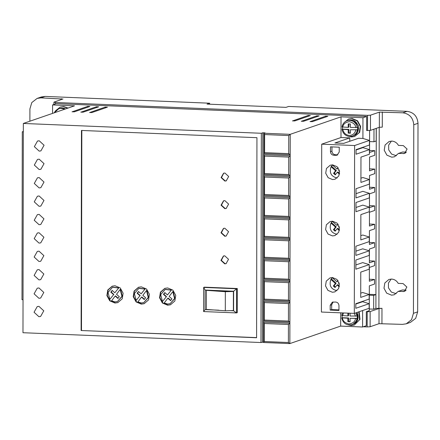 <?xml version="1.0" encoding="UTF-8"?>
<svg xmlns="http://www.w3.org/2000/svg" width="440" height="440" viewBox="0 0 440 440"><rect width="100%" height="100%" fill="white"/><g stroke="black" fill="none" stroke-linecap="round" stroke-linejoin="round"><path stroke-width="0.66" d="M342.122 315.403L342.117 317.702L341.743 317.829L347.875 318.225L347.87 321.679L350.064 321.767L350.07 318.318L356.939 318.456L357.313 318.329L357.319 316.03L350.075 316.019L350.081 313.225M348.2 133.111L348.942 132.853L348.948 129.404L348.205 129.663L348.2 133.111L350.394 133.199L350.4 129.751L357.643 129.767L357.643 127.463L350.4 127.452L350.411 124.003L348.216 123.91L348.211 127.364L348.948 127.105L348.953 123.943M391.386 141.091L388.647 145.151L388.713 149.881L391.584 154.083L396.429 155.744M391.782 157.196L386.898 155.155L384.23 150.249L385.061 145.013L389.158 141.482L391.809 141.097C394.702 141.323 396.918 142.758 398.448 145.398L403.315 145.596L407.088 149.072L404.63 153.45L398.437 153.445L394.433 156.811L391.782 157.196M391.144 279.065L388.41 283.129L388.476 287.854L391.341 292.061L396.187 293.722M391.54 295.168L386.661 293.134L383.993 288.222L384.819 282.992L388.916 279.461L391.567 279.07C394.46 279.301 396.677 280.731 398.211 283.371L403.073 283.575L406.852 287.045L404.388 291.429L398.195 291.418L394.191 294.784L391.54 295.168M55.732 110.671L60.142 107.102L63.173 106.662L67.711 108.18M68.085 108.053L63.547 106.535L60.142 107.102M358.776 311.861L359.552 319.704L354.288 325.089L351.257 325.529L348.612 324.99M359.15 311.735L359.997 319.352L354.288 325.089M344.173 122.573L348.59 119.009L351.62 118.569L357.247 120.945L360.245 126.511L359.205 132.655L354.618 136.521L351.588 136.961L348.942 136.428M348.59 119.009L351.989 118.437L357.561 120.769L360.613 126.379L359.678 132.347L354.618 136.521M39.182 159.176L37.477 159.429L34.315 165.061L39.166 169.527L40.871 169.279L44.033 163.647L39.182 159.176M39.149 177.573L37.444 177.821L34.282 183.458L39.133 187.924L40.838 187.677L44 182.045L39.149 177.573M39.215 140.784L37.51 141.031L34.348 146.663L39.199 151.129L40.904 150.882L44.066 145.25L39.215 140.784M39.116 195.971L37.417 196.218L34.249 201.85L39.1 206.322L40.805 206.074L43.973 200.437L39.116 195.971M39.088 214.368L37.384 214.615L34.216 220.248L39.067 224.714L40.772 224.466L43.94 218.834L39.088 214.368M39.056 232.766L37.351 233.013L34.188 238.645L39.039 243.111L40.739 242.864L43.907 237.232L39.056 232.766M39.023 251.163L37.318 251.411L34.155 257.043L39.006 261.509L40.711 261.261L43.873 255.629L39.023 251.163M38.99 269.561L37.285 269.808L34.122 275.44L38.973 279.906L40.678 279.659L43.84 274.027L38.99 269.561M38.957 287.952L37.252 288.2L34.089 293.838L38.94 298.304L40.645 298.056L43.808 292.424L38.957 287.952M38.924 306.35L37.224 306.598L34.056 312.235L38.907 316.701L40.612 316.454L43.775 310.816L38.924 306.35M301.323 121.286L316.894 115.841L319.088 115.929L303.512 121.292L301.263 121.248M292.545 120.929L308.121 115.478L310.316 115.572L294.74 120.929L292.485 120.885M72.1 111.832L87.675 106.381L89.87 106.475L74.294 111.832L72.039 111.788M80.872 112.189L96.448 106.744L98.642 106.832L83.067 112.195L80.812 112.145M89.65 112.552L105.221 107.107L107.415 107.195L91.845 112.558L89.59 112.508M310.096 121.649L325.672 116.204L327.861 116.292L312.29 121.655L310.035 121.605M332.425 277.541L330.875 279.422C328.9 285.434 330.924 289.195 336.941 290.697L336.958 290.702M332.415 292.259L327.954 290.395L325.512 285.907L326.271 281.122L330.017 277.893L332.442 277.541L336.902 279.406L339.339 283.894L338.586 288.673L334.84 291.902L332.415 292.259M332.624 164.857L331.067 166.744C329.098 172.755 331.122 176.517 337.134 178.019L337.15 178.019M332.613 179.575L328.152 177.711L325.71 173.222L326.469 168.443L330.215 165.215L332.64 164.857L337.101 166.722L339.537 171.21L338.784 175.995L335.038 179.223L332.613 179.575M332.541 221.199L337.002 223.064L339.438 227.552L338.685 232.337L334.939 235.565L332.514 235.917L328.053 234.053L325.611 229.565L326.37 224.78L330.116 221.551L332.541 221.199L330.974 223.08C328.999 229.097 331.023 232.854 337.034 234.361L337.057 234.361M357.313 320.54L357.198 312.406M353.766 120.725L358.358 125.648L357.632 131.995M224.736 263.857L220.963 260.381L223.421 256.003L224.747 255.811L228.525 259.281L226.061 263.665L224.736 263.857M223.614 255.943L221.348 260.348L225.104 263.731L226.243 263.599M224.785 236.264L221.007 232.788L223.471 228.404L224.796 228.212L228.569 231.688L226.111 236.071L224.785 236.264M223.657 228.349L221.397 232.755L225.154 236.137L226.292 236M224.829 208.665L221.056 205.194L223.52 200.811L224.846 200.618L228.619 204.094L226.155 208.472L224.829 208.665M223.707 200.75L221.447 205.161L225.203 208.538L226.341 208.406M224.879 181.071L221.106 177.601L223.57 173.217L224.895 173.024L228.668 176.495L226.204 180.879L224.879 181.071M223.757 173.156L221.49 177.568L225.253 180.945L226.386 180.813M114.983 303.023L109.758 300.839L106.898 295.581L107.778 289.988L112.172 286.187L115.016 285.775L120.241 287.958L123.101 293.222L122.221 298.81L117.827 302.61L114.983 303.023M112.365 286.127L108.075 289.999L107.283 295.548L110.171 300.751L115.357 302.896L118.003 302.544M141.306 304.111L136.081 301.928L133.221 296.665L134.101 291.071L138.496 287.276L141.334 286.864L146.559 289.041L149.424 294.305L148.544 299.899L144.144 303.694L141.306 304.111M138.688 287.21L134.398 291.082L133.606 296.637L136.494 301.834L141.674 303.98L144.326 303.633M167.629 305.195L162.404 303.012L159.538 297.754L160.419 292.16L164.819 288.36L167.656 287.947L172.882 290.131L175.742 295.394L174.867 300.982L170.467 304.783L167.629 305.195M165.011 288.299L160.721 292.171L159.929 297.721L162.811 302.923L167.998 305.069L170.649 304.716M117.447 301.516L122.309 296.263L120.538 289.327L120.164 289.454L121.941 296.379L117.447 301.516L114.983 301.873L111.568 300.817L115.181 296.043L115.555 295.911L118.129 298.194M141.306 302.962L137.891 301.901L141.504 297.127L144.238 299.547L145.613 297.814L142.846 295.356L146.487 290.543L148.258 297.462L143.77 302.599L141.306 302.962M167.629 304.046L164.214 302.99L167.827 298.216L170.555 300.636L171.936 298.898L169.163 296.445L172.81 291.627L174.581 298.551L170.093 303.688L167.629 304.046M376.283 128.359L375.892 308.38M369.298 308.99L373.67 309.172L375.892 308.407L375.92 294.608L369.32 294.338M362.62 310.536L362.593 327.002L366.3 325.727L366.327 311.702L369.292 310.679L369.336 285.846L374.528 284.059L374.534 279.455L369.341 281.243L369.369 267.449L374.561 265.661L374.567 261.063L369.375 262.845L369.402 249.051L374.594 247.264L374.6 242.666L369.408 244.453L369.435 230.654L374.622 228.866L374.632 224.268L369.441 226.056L369.463 212.256L374.655 210.469L374.666 205.871L369.474 207.658L369.495 193.859L374.688 192.071L374.699 187.473L369.507 189.261L369.529 175.461L374.721 173.679L374.726 169.076L369.534 170.863L369.562 157.069L374.754 155.281L374.759 150.678L369.567 152.465L369.606 130.499M366.327 311.702L367.202 311.735L367.175 326.915L370.111 326.75L379.011 323.686L402.457 324.368L406.247 323.818L411.565 319.66L413.446 313.324L413.771 124.757C413.089 117.783 409.442 113.801 402.826 112.805L379.379 112.123L370.48 115.187L367.549 115.352L55.413 102.471L53.961 102.124L62.981 98.972M379.011 323.686L379.038 308.506L370.139 311.57L367.202 311.735M379.038 308.506L381.975 308.341L381.948 323.521M375.969 308.38L381.975 308.341M382.316 111.958L382.289 127.138L379.357 127.303L379.379 112.123M367.549 115.352L367.521 130.532L370.452 130.367L379.357 127.303M367.521 130.532L366.641 130.493L366.668 116.468L362.956 117.744L362.923 138.441L369.441 140.421L369.43 145.024L356.081 149.617L356.076 154.215L369.424 149.622L369.418 154.22L360.959 157.13L360.916 182.424L369.375 179.514L369.364 184.113L356.015 188.711L355.999 197.906L369.347 193.314L369.341 197.912L355.993 202.505L355.977 211.706L369.325 207.108L369.314 211.712L360.861 214.621L360.817 239.916L369.27 237.006L369.264 241.604L355.916 246.202L355.9 255.398L369.248 250.8L369.237 255.404L355.889 259.996L355.872 269.197L369.226 264.6L369.215 269.197L360.762 272.107L360.718 297.407L369.171 294.492L369.166 299.096L355.812 303.688L355.806 308.286L369.155 303.694L369.149 308.291L354.316 313.395L321.415 312.043L321.706 144.172L354.607 145.53L369.441 140.421M62.86 99.061L40.898 97.867L37.108 98.422L31.79 102.575L29.909 108.917L29.887 121.198M375.92 294.608L373.692 295.377L373.67 309.172M369.32 295.196L373.692 295.377M366.668 116.468L56.287 103.659L52.58 104.934L52.563 113.394M356.081 149.985L362.907 147.637L369.424 149.622M360.927 178.195L362.857 177.529L369.375 179.514M356.004 193.677L362.83 191.329L369.347 193.314M355.982 207.477L362.808 205.128L369.325 207.108M360.822 235.686L362.752 235.021L369.27 237.006M355.905 251.169L362.731 248.82L369.248 250.8M355.883 264.963L362.709 262.614L369.226 264.6M360.723 293.172L362.654 292.512L369.171 294.492M355.812 304.057L362.637 301.708L369.155 303.694M373.984 129.151L373.962 141.763L376.184 140.998L376.206 128.387M373.962 141.763L369.589 141.581M40.898 97.867L45.128 96.415L41.338 96.965L37.108 98.422M53.834 104.5L53.961 102.124M45.128 96.415L209.638 103.202L207.042 104.099L286.006 107.355L288.602 106.464L407.055 111.347L402.826 112.805M363.319 326.755L367.175 326.915M374.699 187.473L369.507 187.259M369.474 205.656L374.666 205.871M369.446 224.054L374.632 224.268M369.413 242.451L374.6 242.666M369.38 260.849L374.567 261.063M369.347 279.24L374.534 279.455M263.533 342.502L263.571 322.185L289.894 323.268L289.856 343.585L288.393 342.518L264.264 341.523L263.533 342.502L289.856 343.585L340.659 326.101L362.593 327.002M362.956 117.744L341.022 116.837L290.224 134.327L263.901 133.238L265.012 132.853L262.818 132.764L261.338 133.276L23.342 123.453L22.974 332.717L260.97 342.534L263.538 342.073M52.58 104.934L74.514 105.837L23.342 123.453M369.573 150.469L374.759 150.678M369.54 168.861L374.726 169.076M340.681 312.834L340.659 326.101M341.022 116.837L340.989 137.533L349.762 137.896L334.928 143L343.701 143.363L358.534 138.259L362.923 138.441M349.762 137.896L349.756 141.279M413.771 124.757L418 123.299C417.362 116.292 413.71 112.305 407.055 111.347M418 123.299L417.67 311.867L413.446 313.324M406.247 323.818L410.471 322.361L415.685 318.362L417.67 311.867M406.389 152.141L402.661 151.987L398.437 153.445M406.148 290.12L402.424 289.966L398.195 291.418M209.638 103.202L209.638 104.203M340.989 137.533L321.706 144.172M288.42 324.5L289.894 323.268L290.224 134.327L288.75 135.559L264.622 134.558L263.901 133.238L263.571 321.035L263.571 322.185L264.291 323.505L288.42 324.5L288.393 342.518M262.818 132.764L262.454 342.029M260.97 342.534L261.338 133.276M81.461 130.449L81.114 330.517L256.591 337.755L256.938 137.692L81.461 130.449M23.326 131.456L22.292 131.813L22 299.684L23.034 299.728M23.326 131.857L22.292 131.813M354.316 313.395L354.607 145.53M335.687 302.049C337.678 302.346 338.773 303.545 338.971 305.635L338.965 310.464L330.193 310.101L330.198 305.272L332.36 302.126L335.687 302.049M335.945 155.337L333.751 155.249C331.766 154.952 330.671 153.753 330.468 151.663L330.473 146.834L339.251 147.197L339.24 152.026L337.084 155.172L335.945 155.337L337.788 154.82M288.723 153.643L264.594 152.647L263.863 153.621L290.186 154.71L288.723 153.643L288.75 135.559M288.684 174.57L264.555 173.575L263.829 174.548L290.147 175.637L288.684 174.57L288.717 157.091L290.186 155.859L263.863 154.776L264.589 156.096L288.717 157.091M288.645 195.492L264.517 194.497L263.791 195.476L290.114 196.565L288.645 195.492L288.679 178.019L290.147 176.787L263.824 175.698L264.55 177.023L288.679 178.019M288.613 216.42L264.484 215.424L263.753 216.403L290.076 217.487L288.613 216.42L288.64 198.946L290.109 197.714L263.791 196.625L264.512 197.951L288.64 198.946M288.574 237.347L264.446 236.352L263.72 237.331L290.043 238.414L288.574 237.347L288.607 219.868L290.076 218.636L263.753 217.553L264.478 218.873L288.607 219.868M288.536 258.274L264.407 257.279L263.681 258.253L290.004 259.341L288.536 258.274L288.569 240.796L290.037 239.564L263.714 238.48L264.44 239.8L288.569 240.796M288.502 279.202L264.374 278.201L263.643 279.18L289.966 280.269L288.502 279.202L288.53 261.723L290.004 260.491L263.681 259.402L264.402 260.728L288.53 261.723M288.464 300.124L264.336 299.129L263.61 300.108L289.933 301.191L288.464 300.124L288.497 282.651L289.966 281.419L263.643 280.329L264.369 281.655L288.497 282.651M288.431 321.052L264.303 320.056L263.571 321.035L289.894 322.118L288.431 321.052L288.459 303.573L289.927 302.341L263.604 301.257L264.33 302.577L288.459 303.573M264.264 341.523L264.291 323.505M81.114 330.517L256.591 337.612M81.829 130.466L81.483 330.385M264.594 152.647L264.622 134.558M333.135 301.966L331.683 304.761L330.198 305.272M330.193 310.101L331.672 309.59L331.683 304.761M331.672 309.59L338.965 309.892M331.958 146.894L331.952 151.151C332.151 153.241 333.245 154.44 335.236 154.737L337.425 154.825M264.555 173.575L264.589 156.096M264.517 194.497L264.55 177.023M264.484 215.424L264.512 197.951M264.446 236.352L264.478 218.873M264.407 257.279L264.44 239.8M264.374 278.201L264.402 260.728M264.336 299.129L264.369 281.655M264.303 320.056L264.33 302.577M237.303 288.525L237.264 312.67L236.522 312.923L236.566 288.777L237.303 288.525L204.402 287.166L203.66 287.419L203.621 311.564L236.522 312.923L233.591 310.789L230.126 310.645M339.004 282.59L338.492 283.228L339.361 283.998M332.255 277.69L336.787 281.716L337.832 280.412M339.257 286.869L337.117 284.966L335.043 287.562L333.339 286.05L335.407 283.448L330.875 279.422M339.202 169.906L338.69 170.549L339.554 171.32M332.448 165.011L336.985 169.037L338.025 167.728M339.455 174.185L337.31 172.282L335.242 174.884L333.536 173.371L335.605 170.77L331.067 166.744M339.103 226.248L338.591 226.892L339.455 227.656M332.349 221.348L336.886 225.379L337.925 224.07M339.356 230.527L337.211 228.624L335.143 231.226L333.438 229.713L335.506 227.112L330.974 223.08M233.624 291.242L236.566 288.777L203.66 287.419L205.112 290.065L233.624 291.242L233.591 310.789M336.787 281.716L338.085 280.764M335.473 287.029L334.081 285.797L333.339 286.05M337.117 284.966L337.854 284.708L339.394 286.077M335.407 283.448L336.149 283.195L331.243 278.834M334.081 285.797L336.149 283.195M336.985 169.037L338.283 168.086M335.665 174.35L334.279 173.113L333.536 173.371M337.31 172.282L338.052 172.029L339.592 173.393M335.605 170.77L336.347 170.517L331.436 166.155M334.279 173.113L336.347 170.517M336.886 225.379L338.184 224.422M335.572 230.687L334.18 229.455L333.438 229.713M337.211 228.624L337.953 228.371L339.493 229.735M335.506 227.112L336.248 226.853L331.342 222.497M334.18 229.455L336.248 226.853M218.702 310.173L205.073 309.611L203.621 311.564M205.073 309.611L205.112 290.065M112.327 290.554L111.161 292.017L113.845 294.399L109.83 299.343L113.845 294.399M112.816 287.194L118.8 287.854L114.813 292.76L118.8 287.854M138.65 291.638L137.484 293.106L140.168 295.488L136.153 300.432L140.168 295.488M139.139 288.277L145.123 288.943L141.136 293.843L145.123 288.943M146.487 290.543L146.861 290.411L148.632 297.347L143.77 302.599M141.504 297.127L141.873 297L144.447 299.283M164.972 292.727L163.806 294.19L166.49 296.571L162.476 301.516L166.49 296.571M165.462 289.366L171.441 290.026L167.459 294.932L171.441 290.026M172.81 291.627L173.179 291.5L174.95 298.436L170.093 303.688M167.827 298.216L168.196 298.084L170.77 300.366M342.447 126.836L342.447 129.14L342.012 129.311C342.909 133.584 345.439 135.977 349.613 136.483L352.314 136.092A8.102 7.623 71 0 1 349.663 136.477M225.341 291.704L206.36 290.345L233.404 291.462L233.371 310.552L225.308 310.789L225.341 291.704L233.404 291.462M111.161 292.017L110.792 292.149L113.476 294.531M110.792 292.149L112.167 290.411L114.813 292.76M109.83 299.343L108.059 292.424L112.552 287.282L118.426 287.98M120.164 289.454L116.523 294.272L119.29 296.725L117.915 298.463L115.181 296.043M137.484 293.106L137.109 293.233L139.799 295.614M137.109 293.233L138.49 291.5L141.136 293.843M136.153 300.432L134.382 293.507L138.87 288.37L144.749 289.069M163.806 294.19L163.433 294.322L166.122 296.703M163.433 294.322L164.813 292.584L167.459 294.932M162.476 301.516L160.699 294.597L165.193 289.454L171.072 290.152M347.886 313.132L347.881 315.925L341.748 315.53A8.102 7.623 71 0 1 342.584 312.911M342.551 312.911L341.748 315.53M341.743 317.829L341.688 317.878C343.151 323.428 346.583 325.688 351.984 324.659A8.102 7.623 71 0 1 349.333 325.045M348.211 127.364L342.078 126.968A8.102 7.623 71 0 1 347.039 120.764A8.102 7.623 71 0 1 349.69 120.379A8.102 7.623 71 0 1 357.275 127.595M357.269 129.894A8.102 7.623 71 0 1 352.314 136.092L353.403 135.718A8.102 7.623 71 0 0 358.325 126.957A8.102 7.623 71 0 0 350.774 120.005A8.102 7.623 71 0 0 348.123 120.389L347.039 120.764C344.223 121.864 342.551 123.943 342.018 127.006L342.078 126.968M342.073 129.267L348.205 129.663M225.308 310.789L206.327 309.436L206.36 290.345M348.623 313.165L348.623 315.673L347.881 315.925M347.875 318.225L348.618 317.972L342.117 317.702M357.313 318.329L350.07 318.318M350.064 321.481L347.87 321.679M348.612 321.42L348.618 317.972M350.394 132.913L348.942 132.853M350.4 129.751L357.643 129.767M348.948 129.404L342.447 129.14M54.296 112.8A8.102 7.623 71 0 1 58.592 108.862L59.681 108.488A8.102 7.623 71 0 1 62.332 108.103A8.102 7.623 71 0 1 65.489 108.944M355.795 312.889A8.102 7.623 71 0 1 356.945 316.157M354.365 313.379L355.465 316.239M355.79 129.976C354.932 133.485 352.77 135.311 349.289 135.454C345.818 135.025 343.657 133.018 342.815 129.437M54.247 112.816L58.592 108.862A8.102 7.623 71 0 1 61.242 108.477A8.102 7.623 71 0 1 64.4 109.318M356.939 318.456A8.102 7.623 71 0 1 351.984 324.659L353.073 324.286A8.102 7.623 71 0 0 356.884 312.516M379.22 127.347L378.901 308.215M61.408 99.561L61.408 98.714M370.139 311.57L370.111 326.75M370.48 115.187L370.452 130.367M55.407 103.961L55.413 102.471M403.304 153.648L405.796 152.79M403.062 291.621L405.554 290.763M316.894 115.841L316.894 116.688M308.121 115.478L308.121 116.325M87.675 106.381L87.675 107.228M96.448 106.744L96.448 107.591M105.221 107.107L105.221 107.954M325.672 116.204L325.666 117.051M330.468 151.663L331.952 151.151M335.236 154.737L333.751 155.249M55.55 112.365L62.403 110.005M342.485 315.706L343.585 312.956M355.459 318.538C355.212 321.508 353.05 323.334 348.964 324.022C344.877 322.993 342.722 320.991 342.485 318.005M342.815 127.138C343.062 124.174 345.23 122.347 349.316 121.66C353.397 122.683 355.559 124.691 355.795 127.677M59.681 108.488L62.376 108.097L65.533 108.928M348.123 120.389L350.823 119.999C359.128 119.829 361.411 133.485 353.403 135.718M356.95 312.493L357.764 319.445L353.073 324.286M112.921 287.155L112.547 287.282M139.244 288.244L138.87 288.37M165.566 289.327L165.193 289.454"/></g></svg>
